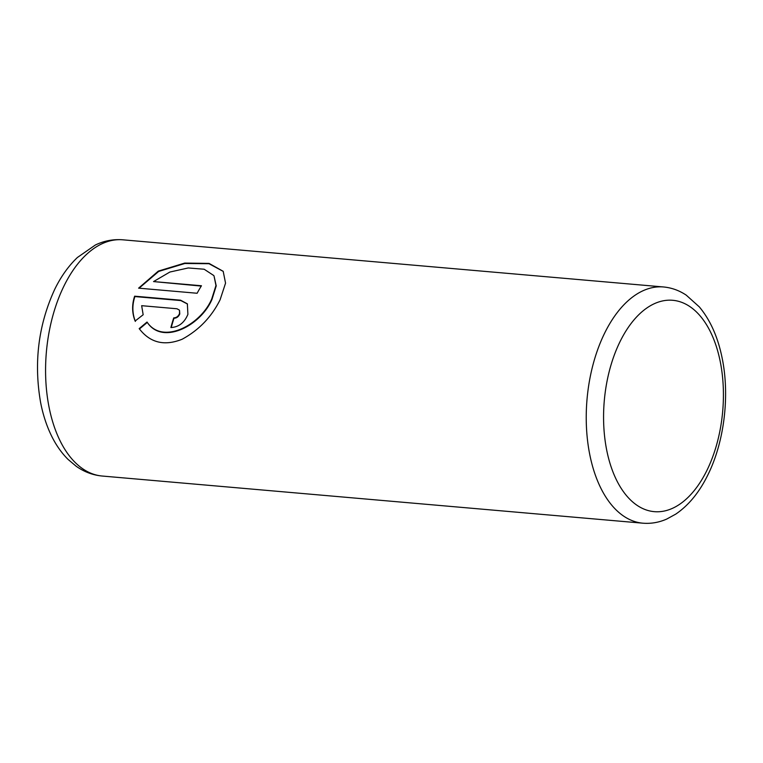 <?xml version="1.0" encoding="UTF-8"?>
<svg xmlns="http://www.w3.org/2000/svg" width="763" height="763" viewBox="0 0 763 763"><rect width="100%" height="100%" fill="white"/><g stroke="black" fill="none" stroke-linecap="round" stroke-linejoin="round"><path stroke-width="1.14" d="M139.429 328.987L147.288 322.406C162.614 345.572 200.812 325.648 211.971 299.411L216.225 285.887L214.012 275.901L215.967 285.515L211.713 299.029C200.507 325.315 162.366 345.172 147.03 322.034L139.181 328.615C150.044 342.797 164.369 346.345 182.138 339.239C198.895 330.131 211.551 316.969 220.106 299.764L225.552 283.14L223.187 271.304L209.052 263.397L184.713 263.082L158.294 271.123L138.599 288.156L197.131 293.259A118.561 66.419 -85 0 1 201.461 285.753L153.554 281.576L169.872 272.038L188.242 267.956L204.15 269.225L213.754 275.529M139.076 288.195L158.675 271.437L184.856 263.483L208.995 263.712L223.254 271.409M171.236 327.575A118.561 66.419 -85 0 1 173.993 318.247C176.644 318.161 178.561 316.74 179.763 313.994L179.534 310.417L179.505 313.612C178.313 316.368 176.387 317.789 173.735 317.875A118.561 66.419 95 0 0 170.883 327.546C178.742 327.136 184.417 322.739 187.898 314.346L187.364 303.846L180.583 300.193L134.641 296.187C131.808 304.685 131.97 312.964 135.118 321.032L143.167 314.747L141.66 305.686L176.978 308.767L179.276 310.036M135.366 321.414C132.228 313.393 132.066 305.114 134.889 296.569L180.841 300.574L187.479 304.027M201.251 286.087L153.554 281.576M604.563 333.288A118.561 66.419 -85 0 1 663.495 286.964C671.621 287.727 679.204 290.445 686.233 295.138L699.318 306.888C710.219 319.964 717.792 336.845 722.027 357.532C729.962 395.196 724.421 441.577 707.921 474.796C699.433 492.192 688.703 505.306 675.741 514.128L666.7 519.078C658.965 522.474 651.03 523.847 642.894 523.189A118.561 66.419 -85 0 1 589.828 454.891A118.561 66.419 -85 0 1 604.563 333.288M707.015 470.199A106.076 59.428 95 0 0 704.688 321.891A106.076 59.428 95 0 0 619.976 341.748A106.076 59.428 95 0 0 622.303 490.056A106.076 59.428 95 0 0 707.015 470.199M122.833 239.811A118.561 66.419 95 0 0 63.901 286.144A118.561 66.419 95 0 0 49.166 407.738A118.561 66.419 95 0 0 102.232 476.036C92.752 475.13 84.044 471.849 76.109 466.193L68.05 459.402C61.059 452.43 55.26 443.971 50.635 434.033C46.171 424.457 42.823 413.937 40.601 402.463C33.677 362.511 38.398 324.771 54.764 289.234C60.945 276.578 68.489 265.991 77.406 257.484L95.404 244.98C104.197 240.784 113.344 239.067 122.833 239.811L663.495 286.964M642.894 523.189L102.232 476.036"/></g></svg>
